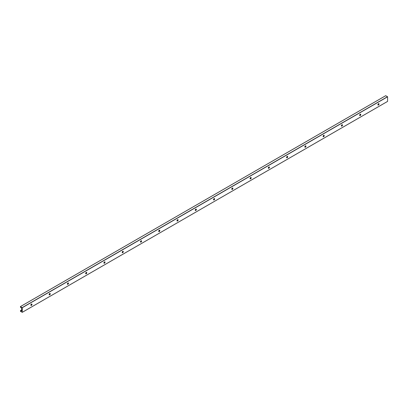 <?xml version="1.0" encoding="UTF-8"?>
<svg xmlns="http://www.w3.org/2000/svg" width="408" height="408" viewBox="0 0 408 408"><rect width="100%" height="100%" fill="white"/><g stroke="black" fill="none" stroke-linecap="round" stroke-linejoin="round"><path stroke-width="0.61" d="M31.753 304.001A0.806 0.464 -60 0 1 31.86 304.327A0.806 0.464 -60 0 1 31.549 305.092A0.806 0.464 -60 0 1 30.957 305.383M31.1 305.388A1.535 0.887 120 0 0 31.829 304.123M30.845 305.056A0.806 0.464 -60 0 1 31.197 304.246A0.806 0.464 -60 0 1 31.819 304.026A0.806 0.464 -60 0 1 31.819 304.96A0.806 0.464 -60 0 1 31.013 305.429A0.806 0.464 -60 0 1 30.845 305.056M50.021 293.454A0.806 0.464 -60 0 1 50.128 293.78A0.806 0.464 -60 0 1 49.817 294.545A0.806 0.464 -60 0 1 49.22 294.836M49.363 294.841A1.535 0.887 120 0 0 50.092 293.576M49.113 294.51A0.806 0.464 -60 0 1 49.465 293.699A0.806 0.464 -60 0 1 50.087 293.485A0.806 0.464 -60 0 1 50.087 294.413A0.806 0.464 -60 0 1 49.281 294.882A0.806 0.464 -60 0 1 49.113 294.51M68.284 282.907A0.806 0.464 -60 0 1 68.391 283.234A0.806 0.464 -60 0 1 68.08 284.004A0.806 0.464 -60 0 1 67.488 284.289M67.631 284.294A1.535 0.887 120 0 0 68.36 283.03M67.376 283.968A0.806 0.464 -60 0 1 67.728 283.152A0.806 0.464 -60 0 1 68.35 282.938A0.806 0.464 -60 0 1 68.35 283.871A0.806 0.464 -60 0 1 67.544 284.335A0.806 0.464 -60 0 1 67.376 283.968M86.552 272.365A0.806 0.464 -60 0 1 86.659 272.687A0.806 0.464 -60 0 1 86.348 273.457A0.806 0.464 -60 0 1 85.751 273.743M85.894 273.748A1.535 0.887 120 0 0 86.623 272.483M85.644 273.421A0.806 0.464 -60 0 1 85.996 272.61A0.806 0.464 -60 0 1 86.618 272.391A0.806 0.464 -60 0 1 86.618 273.324A0.806 0.464 -60 0 1 85.813 273.788A0.806 0.464 -60 0 1 85.644 273.421M104.815 261.819A0.806 0.464 -60 0 1 104.927 262.145A0.806 0.464 -60 0 1 104.611 262.91A0.806 0.464 -60 0 1 104.02 263.201M104.162 263.206A1.535 0.887 120 0 0 104.892 261.941M103.907 262.874A0.806 0.464 -60 0 1 104.259 262.064A0.806 0.464 -60 0 1 104.882 261.844A0.806 0.464 -60 0 1 104.882 262.778A0.806 0.464 -60 0 1 104.076 263.242A0.806 0.464 -60 0 1 103.907 262.874M123.083 251.272A0.806 0.464 -60 0 1 123.191 251.598A0.806 0.464 -60 0 1 122.879 252.363A0.806 0.464 -60 0 1 122.283 252.654M122.426 252.659A1.535 0.887 120 0 0 123.155 251.394L122.262 251.93M122.176 252.328A0.806 0.464 -60 0 1 122.528 251.517A0.806 0.464 -60 0 1 123.15 251.303A0.806 0.464 -60 0 1 123.15 252.231A0.806 0.464 -60 0 1 122.344 252.7A0.806 0.464 -60 0 1 122.176 252.328M141.346 240.725A0.806 0.464 -60 0 1 141.459 241.052A0.806 0.464 -60 0 1 141.143 241.816A0.806 0.464 -60 0 1 140.551 242.107M140.694 242.112A1.535 0.887 120 0 0 141.423 240.847M140.439 241.781A0.806 0.464 -60 0 1 140.791 240.97A0.806 0.464 -60 0 1 141.413 240.756A0.806 0.464 -60 0 1 141.413 241.689A0.806 0.464 -60 0 1 140.607 242.153A0.806 0.464 -60 0 1 140.439 241.781M159.615 230.183A0.806 0.464 -60 0 1 159.722 230.505A0.806 0.464 -60 0 1 159.411 231.275A0.806 0.464 -60 0 1 158.814 231.56M158.957 231.566A1.535 0.887 120 0 0 159.691 230.301M158.707 231.239A0.806 0.464 -60 0 1 159.059 230.423A0.806 0.464 -60 0 1 159.681 230.209A0.806 0.464 -60 0 1 159.681 231.142A0.806 0.464 -60 0 1 158.875 231.606A0.806 0.464 -60 0 1 158.707 231.239M177.878 219.637A0.806 0.464 -60 0 1 177.99 219.958A0.806 0.464 -60 0 1 177.679 220.728A0.806 0.464 -60 0 1 177.082 221.019M177.225 221.024A1.535 0.887 120 0 0 177.954 219.759M176.97 220.692A0.806 0.464 -60 0 1 177.327 219.881A0.806 0.464 -60 0 1 177.949 219.662A0.806 0.464 -60 0 1 177.949 220.595A0.806 0.464 -60 0 1 177.138 221.059A0.806 0.464 -60 0 1 176.97 220.692M196.146 209.09A0.806 0.464 -60 0 1 196.253 209.416A0.806 0.464 -60 0 1 195.942 210.181A0.806 0.464 -60 0 1 195.345 210.472M195.488 210.477A1.535 0.887 120 0 0 196.222 209.212M195.238 210.145A0.806 0.464 -60 0 1 195.59 209.335A0.806 0.464 -60 0 1 196.212 209.115A0.806 0.464 -60 0 1 196.212 210.049A0.806 0.464 -60 0 1 195.406 210.518A0.806 0.464 -60 0 1 195.238 210.145M214.409 198.543A0.806 0.464 -60 0 1 214.521 198.869A0.806 0.464 -60 0 1 214.21 199.634A0.806 0.464 -60 0 1 213.614 199.925M213.756 199.93A1.535 0.887 120 0 0 214.486 198.665M213.506 199.599A0.806 0.464 -60 0 1 213.858 198.788A0.806 0.464 -60 0 1 214.481 198.574A0.806 0.464 -60 0 1 214.481 199.502A0.806 0.464 -60 0 1 213.67 199.971A0.806 0.464 -60 0 1 213.506 199.599M232.677 187.996A0.806 0.464 -60 0 1 232.784 188.323A0.806 0.464 -60 0 1 232.473 189.093A0.806 0.464 -60 0 1 231.877 189.378M232.024 189.383A1.535 0.887 120 0 0 232.754 188.119M231.769 189.057A0.806 0.464 -60 0 1 232.121 188.241A0.806 0.464 -60 0 1 232.744 188.027A0.806 0.464 -60 0 1 232.744 188.96A0.806 0.464 -60 0 1 231.938 189.424A0.806 0.464 -60 0 1 231.769 189.057M250.94 177.454A0.806 0.464 -60 0 1 251.053 177.776A0.806 0.464 -60 0 1 250.742 178.546A0.806 0.464 -60 0 1 250.145 178.832M250.288 178.837A1.535 0.887 120 0 0 251.017 177.572M250.038 178.51A0.806 0.464 -60 0 1 250.39 177.699A0.806 0.464 -60 0 1 251.012 177.48A0.806 0.464 -60 0 1 251.012 178.413A0.806 0.464 -60 0 1 250.201 178.877A0.806 0.464 -60 0 1 250.038 178.51M269.209 166.908A0.806 0.464 -60 0 1 269.316 167.234A0.806 0.464 -60 0 1 269.005 167.999A0.806 0.464 -60 0 1 268.413 168.29M268.556 168.295A1.535 0.887 120 0 0 269.285 167.03M268.301 167.963A0.806 0.464 -60 0 1 268.653 167.153A0.806 0.464 -60 0 1 269.275 166.933A0.806 0.464 -60 0 1 269.275 167.867A0.806 0.464 -60 0 1 268.469 168.331A0.806 0.464 -60 0 1 268.301 167.963M287.472 156.361A0.806 0.464 -60 0 1 287.584 156.687A0.806 0.464 -60 0 1 287.273 157.452A0.806 0.464 -60 0 1 286.676 157.743M286.819 157.748A1.535 0.887 120 0 0 287.548 156.483L286.656 157.019M286.569 157.417A0.806 0.464 -60 0 1 286.921 156.606A0.806 0.464 -60 0 1 287.543 156.391A0.806 0.464 -60 0 1 287.543 157.32A0.806 0.464 -60 0 1 286.732 157.789A0.806 0.464 -60 0 1 286.569 157.417M305.74 145.814A0.806 0.464 -60 0 1 305.847 146.141A0.806 0.464 -60 0 1 305.536 146.906A0.806 0.464 -60 0 1 304.944 147.196M305.087 147.201A1.535 0.887 120 0 0 305.816 145.936M304.832 146.87A0.806 0.464 -60 0 1 305.184 146.059A0.806 0.464 -60 0 1 305.806 145.845A0.806 0.464 -60 0 1 305.806 146.778A0.806 0.464 -60 0 1 305 147.242A0.806 0.464 -60 0 1 304.832 146.87M324.008 135.272A0.806 0.464 -60 0 1 324.115 135.594A0.806 0.464 -60 0 1 323.804 136.364A0.806 0.464 -60 0 1 323.207 136.649M323.35 136.654A1.535 0.887 120 0 0 324.08 135.39M323.1 136.328A0.806 0.464 -60 0 1 323.452 135.512A0.806 0.464 -60 0 1 324.074 135.298A0.806 0.464 -60 0 1 324.074 136.231A0.806 0.464 -60 0 1 323.264 136.695A0.806 0.464 -60 0 1 323.1 136.328M342.271 124.726A0.806 0.464 -60 0 1 342.378 125.047A0.806 0.464 -60 0 1 342.067 125.817A0.806 0.464 -60 0 1 341.476 126.108M341.618 126.113A1.535 0.887 120 0 0 342.348 124.848M341.363 125.781A0.806 0.464 -60 0 1 341.715 124.97A0.806 0.464 -60 0 1 342.338 124.751A0.806 0.464 -60 0 1 342.338 125.684A0.806 0.464 -60 0 1 341.532 126.148A0.806 0.464 -60 0 1 341.363 125.781M360.539 114.179A0.806 0.464 -60 0 1 360.647 114.505A0.806 0.464 -60 0 1 360.335 115.27A0.806 0.464 -60 0 1 359.739 115.561M359.882 115.566A1.535 0.887 120 0 0 360.611 114.301M359.632 115.234A0.806 0.464 -60 0 1 359.983 114.424A0.806 0.464 -60 0 1 360.606 114.204A0.806 0.464 -60 0 1 360.606 115.138A0.806 0.464 -60 0 1 359.8 115.607A0.806 0.464 -60 0 1 359.632 115.234M378.15 105.019A1.535 0.887 120 0 0 378.879 103.754M21.655 310.891L21.655 308.264L20.4 307.086L20.42 306.576L22.282 307.709L22.261 312.339L20.466 311.324L20.4 310.738L21.078 311.212L21.655 310.891M378.803 103.632A0.806 0.464 -60 0 1 378.915 103.958A0.806 0.464 -60 0 1 378.599 104.723A0.806 0.464 -60 0 1 378.007 105.014M377.895 104.688A0.806 0.464 -60 0 1 378.247 103.877A0.806 0.464 -60 0 1 378.869 103.663A0.806 0.464 -60 0 1 378.869 104.591A0.806 0.464 -60 0 1 378.063 105.06A0.806 0.464 -60 0 1 377.895 104.688M387.6 101.383L22.282 312.293L387.58 101.424L387.6 96.793L385.718 95.707M378.874 103.775L377.981 104.29M360.606 114.322L359.718 114.837M342.343 124.868L341.45 125.383M324.074 135.415L323.187 135.925M305.811 145.957L304.919 146.472M269.28 167.05L268.387 167.566M251.012 177.597L250.124 178.107M232.749 188.139L231.856 188.654M214.481 198.686L213.593 199.201M196.217 209.233L195.325 209.748M177.949 219.779L177.057 220.294M159.686 230.326L158.794 230.836M141.418 240.868L140.525 241.383M104.887 261.962L103.994 262.477M86.618 272.508L85.731 273.018M68.355 283.05L67.463 283.565M50.087 293.597L49.2 294.112M31.824 304.144L30.931 304.659M21.655 310.014L20.512 310.672M378.843 103.892L377.941 104.417M360.575 114.439L359.672 114.959M342.312 124.986L341.409 125.506M324.044 135.532L323.141 136.053M305.781 146.074L304.878 146.6M287.512 156.621L286.61 157.141M269.249 167.168L268.342 167.688M250.981 177.715L250.079 178.235M232.718 188.256L231.81 188.782M214.45 198.803L213.547 199.328M196.187 209.35L195.279 209.87M177.919 219.897L177.016 220.417M159.65 230.444L158.748 230.964M141.387 240.985L140.485 241.511M123.119 251.532L122.216 252.052M104.856 262.079L103.953 262.599M86.588 272.626L85.685 273.146M68.325 283.167L67.422 283.693M50.057 293.714L49.154 294.239M31.793 304.261L30.891 304.781M21.655 310.111L20.579 310.733M378.553 104.524L377.93 104.887M360.29 115.071L359.662 115.433M342.021 125.618L341.394 125.98M323.758 136.165L323.131 136.522M305.49 146.707L304.863 147.069M287.227 157.253L286.6 157.615M268.959 167.8L268.331 168.162M250.696 178.347L250.068 178.709M232.427 188.889L231.8 189.251M214.164 199.436L213.537 199.798M195.896 209.982L195.269 210.344M177.633 220.529L177.006 220.891M159.365 231.076L158.738 231.433M141.097 241.618L140.474 241.98M122.834 252.164L122.206 252.526M104.565 262.711L103.943 263.073M86.302 273.258L85.675 273.62M68.034 283.8L67.407 284.162M49.771 294.346L49.144 294.709M31.503 304.893L30.875 305.255M21.655 310.58L20.818 311.064M21.655 310.881L21.078 311.212M385.784 95.666L20.466 306.581M387.534 96.676L22.216 307.586M387.6 96.793L22.282 307.709M387.58 101.424L22.261 312.339M378.869 103.724L378.017 104.219M360.601 114.271L359.749 114.76M342.332 124.817L341.486 125.307M324.069 135.364L323.218 135.854M305.801 145.906L304.955 146.401M287.538 156.453L286.686 156.942M269.27 166.999L268.423 167.489M251.007 177.546L250.155 178.036M232.739 188.093L231.892 188.583M214.475 198.635L213.624 199.13M196.207 209.182L195.356 209.671M177.944 219.728L177.092 220.218M159.676 230.275L158.824 230.765M141.413 240.817L140.561 241.312M123.145 251.364L122.293 251.853M104.882 261.91L104.03 262.4M86.613 272.457L85.762 272.947M68.345 283.004L67.498 283.494M50.082 293.546L49.23 294.041M31.814 304.093L30.967 304.582M21.655 309.958L20.436 310.666M385.739 95.661L20.42 306.576"/></g></svg>
